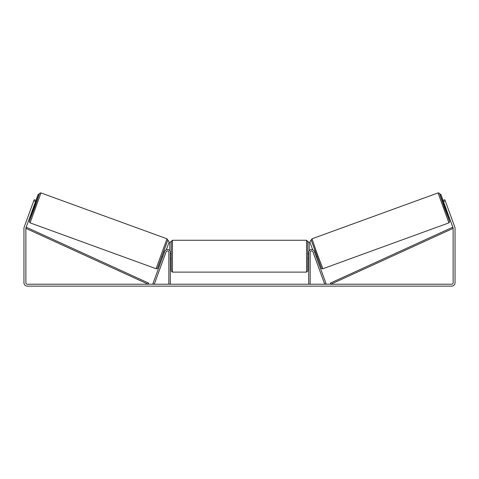 <?xml version="1.0" encoding="UTF-8"?>
<svg xmlns="http://www.w3.org/2000/svg" width="479" height="479" viewBox="0 0 479 479"><rect width="100%" height="100%" fill="white"/><g stroke="black" fill="none" stroke-linecap="round" stroke-linejoin="round"><path stroke-width="0.72" d="M164.71 251.379A2.874 2.874 0 0 1 170.284 252.361L170.284 284.215L168.847 284.215L168.847 252.361A1.437 1.437 0 0 0 166.057 251.87L154.286 284.215L152.939 283.724L164.71 251.379M314.29 251.379A2.874 2.874 0 0 0 308.716 252.361L308.716 284.215L310.152 284.215L310.152 252.361A1.437 1.437 0 0 1 312.943 251.87L324.714 284.215L326.061 283.724L314.29 251.379M448.913 222.867L322.9 268.731L317.2 253.858L312.003 238.799L438.016 192.929L448.913 222.867L449.703 221.633L448.895 218.909L445.638 209.658L449.625 221.328L444.356 207.575L439.554 193.648L444.003 205.156L439.65 193.791L439.057 193.037L438.016 192.929M445.41 209.742L443.77 205.24L444.692 204.904M446.602 204.551L448.021 208.449M314.607 252.247L315.278 252.008M316.248 256.75L316.912 256.51M313.494 253.385L313.254 252.744M314.841 252.894L316.008 256.109M314.661 256.6L314.895 257.241M313.464 253.397L314.631 256.606M444.925 205.545L446.093 208.76M445.823 208.862L444.656 205.647M35.542 201.527L33.74 200.875L34.147 199.749L35.949 200.402L25.95 227.866A1.437 1.437 0 0 0 25.866 228.357L25.866 282.778A1.437 1.437 0 0 0 27.303 284.215L451.697 284.215A1.437 1.437 0 0 0 453.134 282.778L453.134 228.357A1.437 1.437 0 0 0 453.05 227.866L443.051 200.402L444.853 199.749L445.26 200.875L443.458 201.527M33.74 200.875L24.154 227.214A3.353 3.353 0 0 0 23.95 228.357L23.95 282.778A3.353 3.353 0 0 0 27.303 286.131L451.697 286.131A3.353 3.353 0 0 0 455.05 282.778L455.05 228.357A3.353 3.353 0 0 0 454.846 227.214L445.26 200.875M171.243 256.193L171.243 241.464L172.44 240.266L172.44 272.12L171.243 270.922L171.243 256.193M307.757 241.464L307.757 270.922L306.56 272.12L306.56 240.266L307.757 241.464M170.284 254.487L170.284 257.906M308.716 257.906L308.716 254.487M169.806 250.774L169.806 242.661L171.003 241.464M307.997 241.464L309.195 242.661L309.195 250.774M444.668 204.91L440.878 194.438L439.692 193.887M443.051 200.402L440.878 194.438M311.266 240.338L310.614 240.578L309.895 242.111L312.655 249.697M439.704 193.905L440.86 194.444M166.997 238.799L40.984 192.929L30.087 222.867L156.1 268.731L166.997 238.799L167.788 240.003L157.501 268.294C157.429 268.653 156.962 268.797 156.1 268.731M32.674 209.407L33.59 209.742L34.446 207.503L35.23 205.24L34.308 204.904M34.075 205.545L32.907 208.76M165.506 253.385L165.746 252.744M164.393 252.247L163.722 252.008M162.752 256.75L162.088 256.51M164.105 257.241L164.339 256.6M164.159 252.894L162.992 256.109M165.536 253.397L164.369 256.606M32.398 204.551L30.979 208.449M33.177 208.862L34.344 205.647M34.332 204.91L38.122 194.438L39.308 193.887M35.949 200.402L38.122 194.438M167.734 240.338L168.386 240.578L169.105 242.111L166.345 249.697M39.296 193.905L38.14 194.444M25.866 228.357L148.149 284.215L148.646 283.125L26.363 227.268L25.866 228.357M453.134 228.357L330.851 284.215L330.354 283.125L452.637 227.268L453.134 228.357M311.29 240.332L321.361 268.012M30.087 222.867L29.297 221.657L30.111 218.891L33.362 209.658L29.375 221.328L34.644 207.575L39.446 193.648L34.997 205.156L39.284 193.935L40.056 192.977L40.984 192.929M167.71 240.332L157.639 268.012M322.9 268.731C322.038 268.797 321.571 268.653 321.499 268.294L311.212 240.003L312.003 238.799M306.56 240.266L172.44 240.266M171.243 253.798L170.284 253.798M308.716 253.798L307.757 253.798M308.716 258.588L307.757 258.588M171.243 258.588L170.284 258.588M306.56 272.12L172.44 272.12"/></g></svg>
